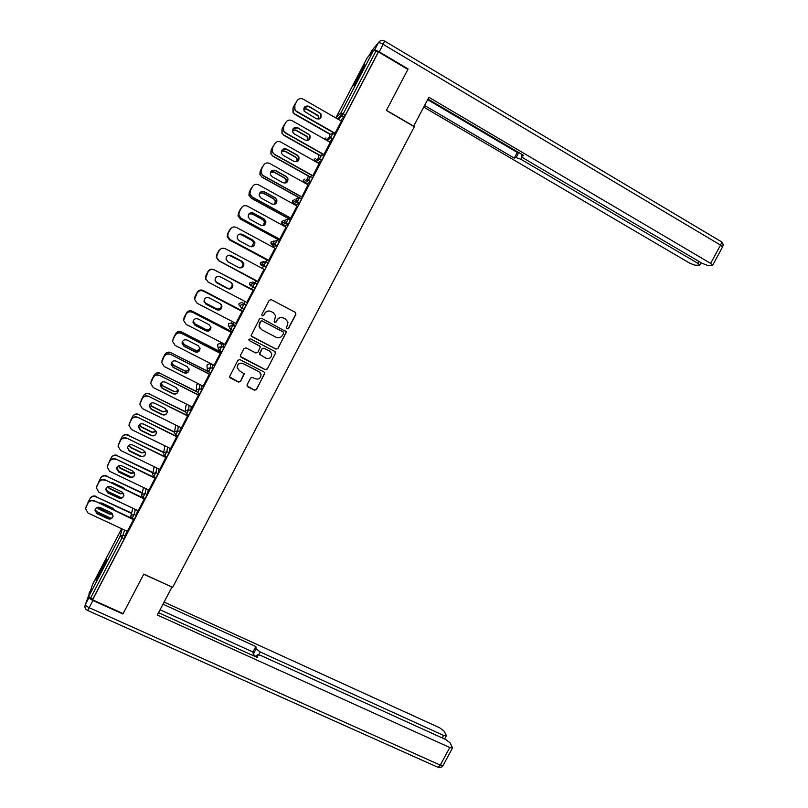 <?xml version="1.0" encoding="UTF-8"?>
<svg xmlns="http://www.w3.org/2000/svg" width="808" height="808" viewBox="0 0 808 808"><rect width="100%" height="100%" fill="white"/><g stroke="black" fill="none" stroke-linecap="round" stroke-linejoin="round"><path stroke-width="1.21" d="M287.093 328.886L288.506 328.442L295.88 314.352L295.253 312.332L271.266 299.647L269.226 300.273L261.822 314.443L262.277 315.867L263.701 315.433L264.66 313.595C266.266 311.151 268.438 310.474 271.165 311.585L273.175 312.646L275.629 315.787L274.175 321.705L274.71 322.392L276.134 321.958L277.083 320.13C278.699 317.685 280.861 317.009 283.578 318.12L285.567 319.16L287.981 322.19L286.648 327.472L287.093 328.886M286.86 328.725L288.385 328.351L295.758 314.282L295.223 312.312M262.004 315.675L263.61 315.352L264.66 313.595M274.468 322.22L276.033 321.867L277.083 320.13M100.232 573.306L106.353 559.702L102.172 567.034L96.061 580.629L100.232 573.306M360.994 73.316L364.761 64.711L357.702 77.033L353.934 85.638L360.994 73.316M247.076 384.77L247.723 386.769L254.469 390.193L256.489 389.557L264.792 373.013L264.004 371.973L239.915 359.621L237.885 360.257L229.533 376.791L230.351 377.932L238.552 382.103L240.582 381.467L244.228 373.872L239.37 370.69L237.219 367.691C237.522 364.014 239.481 362.651 243.077 363.6L258.944 371.731L261.045 374.538C260.853 378.296 258.924 379.709 255.237 378.8L252.601 377.447L250.571 378.094L247.076 384.77M378.467 51.954L407.878 69.387L386.386 110.464L414.332 126.715L172.649 587.365L143.794 574.084L123.119 613.585L92.587 599.839L378.467 51.954L375.942 51.086L343.228 113.807L345.39 115.049L378.104 52.358M275.993 349.106L278.013 348.47L286.315 331.785L261.539 318.251L259.509 318.877L251.147 335.552L251.934 336.623L275.993 349.106L277.901 348.349L286.082 332.745L285.769 330.967M275.407 353.429L267.236 369.024L265.216 369.67L241.137 357.298L240.481 355.278L243.996 348.561L246.036 347.925L255.823 352.975L257.853 352.339L260.317 346.925L259.53 345.885L249.349 340.602L248.793 339.845L250.318 338.744L274.771 351.419L275.407 353.429L267.236 369.024M367.155 57.873L373.569 50.298L375.942 51.086M92.587 599.839L92.799 599.162L88.668 596.546L92.607 584.376M219.18 351.126L219.503 350.5M222.766 344.248L223.19 343.44M229.896 330.593L230.532 329.371M233.391 323.877L234.128 322.473M240.622 310.019L242.612 306.202M244.036 303.475L245.077 301.485M251.369 289.426L253.672 285.002M254.762 282.921L255.984 280.568M262.317 268.438L263.317 266.509M263.711 265.761L264.327 264.58M265.842 261.671L266.761 259.913M273.316 247.349L274.013 246.016M276.942 240.39L277.548 239.239M284.325 226.24L284.719 225.483M286.779 221.533L287.062 220.998M288.062 219.079L288.355 218.524M297.506 200.97L298.223 199.606M308.252 180.366L309.393 178.184M319.382 159.045L320.584 156.722M330.573 137.592L331.745 135.34M341.774 116.11L343.036 113.696M341.511 121.008L335.017 133.229M137.542 510.474L136.35 515.413L134.259 519.423M126.816 531.149L124.301 538.785L122.069 537.754L90.557 598.162M92.799 599.162L124.301 538.785M345.39 115.049L340.612 120.665M144.582 498.294L138.148 510.797M144.551 498.284L144.218 498.92M158.994 468.994L158.136 473.67L156.045 477.669M165.842 457.479L159.711 469.468M180.447 427.351L179.982 431.785L177.891 435.775M187.527 415.908L181.346 427.998M201.788 385.466L201.909 389.769L199.798 393.749M209.292 374.205L203.05 386.396M217.716 345.915L217.847 344.198L220.857 343.269L222.978 344.359L223.907 347.612L222.897 349.824L221.786 351.672L219.604 350.551M231.118 332.361L224.826 344.663M238.875 304.293L239.128 303.394L242.137 302.475L245.975 305.323L243.713 309.242M253.056 290.325L214.11 269.731C211.524 268.67 209.474 269.296 207.959 271.589C209.454 269.276 211.494 268.65 214.08 269.71L252.035 289.779M205.828 279.386L206.08 275.77L208.121 271.831C209.656 269.498 211.746 268.862 214.373 269.943L253.328 290.022L246.672 302.798M265.923 261.721L262.802 262.661L262.61 264.277L263.852 265.751L265.923 261.721L268.115 262.893L266.044 266.923L261.418 265.489L265.984 266.973M274.993 248.258L268.721 260.287M286.032 223.24L288.143 219.119L290.325 220.321L288.244 224.361L284.931 225.604L282.83 224.452L286.002 223.22L288.183 224.412M297.041 206.01L290.749 218.079M310.464 176.407L312.615 177.608L311.767 179.507L310.464 181.719L306.858 184.143M319.16 163.62L312.848 175.72M332.835 133.532L334.966 134.754L332.856 138.835L329.391 141.885M330.25 142.37L323.917 154.5M321.614 154.974L318.493 155.883L318.514 158.116L319.503 159.045L321.614 154.974L323.776 156.197L321.635 160.317L318.15 163.044M308.09 184.83L301.788 196.92M299.303 197.788L301.455 198.98L300.586 200.919L299.314 203.081L295.637 205.03M286.012 227.149L279.73 239.198M274.912 244.541L277.023 240.441L279.204 241.622L277.073 245.713L274.225 246.127L272.114 244.986L274.892 244.531L277.073 245.713M264.004 269.337L257.621 281.8L219.099 260.843L216.615 257.267L217.089 254.571L219.18 250.621L217.13 254.571L216.645 257.267L219.099 260.843L257.833 281.396M256.661 280.921L218.726 260.782L216.281 257.267L218.726 260.782M254.964 288.153L252.773 286.991L254.843 282.962L257.035 284.123L256.086 286.224L254.904 288.204L251.51 285.436L252.712 287.042M242.067 311.383L235.734 323.745M228.745 326.25L228.472 323.816L231.492 322.887L233.603 323.988L234.926 326.483L232.754 330.442M220.2 353.298L213.928 365.549M210.232 363.61L210.696 367.589L207.575 368.569L207.323 369.781L206.989 365.731L207.232 364.56L210.242 363.62L212.373 364.701L212.898 368.711L210.777 372.69M198.404 395.072L192.193 407.212M191.143 406.444L190.941 410.797L188.84 414.787M176.679 436.714L170.518 448.753M169.731 448.198L169.054 452.743L166.953 456.742M155.025 478.225L148.924 490.143M148.268 489.759L147.238 494.557L145.147 498.556M127.29 531.371L133.734 519.261M276.982 320.039C278.588 317.605 280.75 316.938 283.467 318.039L285.456 319.079M273.75 312.999L273.175 312.646M264.57 313.524C266.175 311.08 268.347 310.403 271.074 311.514L273.074 312.565M251.349 336.067L275.881 348.985M283.568 333.33L283.123 331.916L262.044 320.887L260.62 321.321L259.156 326.412L261.671 329.755L276.094 337.269C278.8 338.36 280.962 337.694 282.568 335.259L283.568 333.33M260.206 328.583L259.075 326.321L259.53 323.17L260.529 321.241L261.954 320.796L283.012 331.825M240.41 356.479L265.125 369.519L267.155 368.882M260.035 346.299L249.349 340.602M265.933 358.196C269.69 359.116 271.619 357.661 271.72 353.823L269.65 351.116L264.075 348.238L262.044 348.864L259.58 354.278L265.933 358.196M270.943 352.177L269.65 351.116M259.742 354.722L259.641 353.187L261.964 348.743L263.994 348.117L269.549 350.995M275.306 353.308L275.195 351.743M260.59 373.306L258.944 371.731M237.38 368.377L237.168 367.539C237.471 363.873 239.421 362.519 243.026 363.459L258.863 371.579M229.553 376.902L238.491 381.942L240.521 381.295L244.107 373.478M246.975 385.881L254.389 390.022L256.409 389.375L264.559 373.831L264.57 372.488M319.13 119.008L318.625 116.231L317.372 115.039L306.848 109.009L303.707 108.868M296.061 102.606L293.102 107.737L293.173 112.191L294.859 114.322L329.805 134.229M329.977 133.997L295.021 114.08M295.142 103.808L293.102 107.737M318.958 119.059L318.423 116.473L317.17 115.271L306.666 109.262L303.687 109.05M294.859 114.322L293.011 112.433L292.94 107.989M304.242 107.373L308.666 106.535L319.362 112.665L320.635 113.888L320.453 118.16M334.876 133.502L296.637 111.686L294.758 109.757L294.698 105.232L296.94 100.97L294.859 104.969L294.93 109.504L296.637 111.686M296.94 100.97C298.485 98.606 300.566 98.01 303.182 99.182L341.441 121.139M335.108 133.29L296.809 111.433M308.858 106.282L320.847 113.645C321.887 117.786 320.362 119.473 316.281 118.725L304.182 111.221C303.303 107.121 304.858 105.484 308.858 106.282L308.666 106.535M413.595 126.28L428.897 97.303L710.656 263.408L720.534 245.097L383.144 44.349L379.225 51.853L408.091 68.973L386.456 110.322L413.736 126.189M522.15 157.227L521.029 159.348L697.799 263.256L698.819 261.358M521.029 159.348L516.12 157.54L518.766 152.54M424.604 105.484L514.252 158.126L516.12 157.54M423.756 107.1L689.689 263.156L694.84 265.165L699.395 265.236L699.849 264.994L697.799 263.256M374.397 50.349L378.356 42.794L371.791 50.601L369.387 55.227M522.16 154.53L521.251 156.146L523.948 158.459L702.132 263.307L707.444 265.367L712.242 265.448L712.727 265.186L710.656 263.408M521.443 155.873L523.402 155.267L427.977 99.051M379.225 51.853C376.72 50.45 375.134 49.924 374.457 50.278M427.654 99.677L517.261 152.439L518.13 152.156M517.261 152.439L514.252 158.126M91.223 588.618L85.426 604.424L89.143 597.294C89.223 598.233 90.486 599.294 92.94 600.495L122.917 613.989L143.723 574.215L171.912 587.022M171.902 587.184L157.308 614.989L449.793 747.511L452.48 748.036L450.167 742.875L445.683 739.502L260.772 655.48L257.277 654.803L256.176 656.985M158.519 612.676L257.469 657.571L257.116 655.207M442.239 737.936L443.592 735.421L446.238 735.957L446.258 735.33L444.036 731.058L439.683 727.806L164.095 602.051M256.156 656.914L253.257 654.278L256.166 648.774L255.833 646.521L162.974 604.192M256.166 648.774L260.216 651.975L258.742 654.773M443.592 735.421L260.216 651.975M253.257 654.278L252.934 651.985L160.045 609.777M252.934 651.985L255.833 646.521M308.111 140.319L307.838 137.451L306.444 136.027L295.9 130.058L292.607 129.997M285.103 123.695L282.144 128.815L282.063 132.936L283.931 135.35L319.079 155.176M319.301 155.015L284.073 135.138M284.184 124.897L282.144 128.815M307.969 140.38L307.656 137.653L306.262 136.229L295.738 130.27L292.577 130.138M283.931 135.35L281.921 133.148L282.002 129.038M297.061 161.62L297.041 158.621L295.526 156.974L284.971 151.056L281.558 151.076M274.154 144.753L271.205 149.874L271.003 153.672L273.013 156.338L308.606 176.215M308.898 176.134L273.144 156.166M273.245 145.955L271.205 149.874M296.95 161.671L296.879 158.782L295.364 157.146L284.83 151.237L281.527 151.197M273.013 156.338L270.882 153.853L271.084 150.046M285.971 182.911L286.244 179.74L284.638 177.901L274.064 172.033L270.569 172.104M263.236 165.781L260.287 170.882L259.994 174.407L262.125 177.295L298.819 197.576M301.738 199L262.226 177.154M262.317 166.983L260.287 170.882M285.87 182.951L286.093 179.861L284.487 178.033L273.942 172.175L270.539 172.195M262.125 177.295L259.893 174.548L260.186 171.033M274.781 204.212L275.437 200.798L273.761 198.788L263.176 192.971L259.671 193.061M252.369 186.729L249.389 191.87L249.026 195.142L251.248 198.213L289.113 218.938M290.9 219.766L251.339 198.112M251.409 187.971L249.389 191.87M274.71 204.242L275.306 200.899L273.629 198.889L263.065 193.082L259.631 193.122M251.248 198.213L248.935 195.243L249.298 191.981M263.408 225.533L264.64 221.816L262.903 219.645L252.298 213.878L248.904 213.908M241.542 207.626L238.501 212.817L238.087 215.857L240.39 219.099L278.305 239.653M280.083 240.511L240.461 219.039M240.521 208.929L238.501 212.817M263.347 225.543L264.529 221.877L262.792 219.705L252.207 213.948L248.874 213.948M240.39 219.099L238.027 215.928L238.431 212.898M293.142 128.735L297.536 127.937L308.242 134.007L309.666 135.461L309.252 139.592M323.796 154.722L285.507 133.108L283.467 130.856L283.558 126.674L285.769 122.452L283.699 126.442L283.608 130.643L285.507 133.108M285.769 122.452C287.325 120.099 289.405 119.493 292.021 120.655L330.341 142.42M324.018 154.55L285.658 132.886M297.708 127.704L309.858 135.249C310.646 139.269 309.08 140.885 305.151 140.087L294.425 134.017L292.9 132.401C292.264 128.442 293.87 126.876 297.708 127.704L297.536 127.937M282.073 150.046L286.426 149.288L297.152 155.308L298.687 156.984L298.051 161.004M312.746 175.912L274.397 154.48L272.225 151.944L272.427 148.076L274.629 143.905L272.559 147.884L272.346 151.763L274.397 154.48M274.629 143.905C276.174 141.541 278.255 140.946 280.871 142.087L319.251 163.671M312.938 175.78L274.528 154.308M286.577 149.106L297.324 155.136L298.859 156.803C299.435 160.711 297.829 162.246 294.051 161.428L283.295 155.409L281.669 153.56C281.245 149.732 282.881 148.248 286.577 149.106L286.426 149.288M271.054 171.296L275.336 170.609L286.072 176.578L287.709 178.447L286.8 182.426M301.707 197.071L263.297 175.821L261.024 173.033L261.327 169.448L263.499 165.317L261.439 169.296L261.136 172.882L263.297 175.821M263.499 165.317C265.044 162.963 267.135 162.357 269.751 163.489L308.191 184.881M301.879 196.97L263.408 175.679M275.467 170.468L286.224 176.447L287.86 178.316C288.244 182.093 286.618 183.567 282.962 182.719L272.195 176.76L270.488 174.71C270.236 171.003 271.892 169.589 275.467 170.468L275.336 170.609M259.227 195.95C259.126 192.365 260.802 191.021 264.256 191.9L275.013 197.819L276.72 199.869L275.478 203.858M290.688 218.19L252.227 197.132L249.874 194.102L250.238 190.779L252.389 186.698L250.328 190.668L249.965 193.991L252.227 197.132M252.389 186.698C253.934 184.345 256.025 183.729 258.641 184.86L297.142 206.06M290.84 218.13L252.318 197.031M264.368 191.789L275.144 197.718L276.851 199.768C277.083 203.434 275.427 204.838 271.882 203.98L261.105 198.071L259.328 195.849C259.237 192.254 260.913 190.9 264.368 191.789L264.256 191.9M249.298 213.504L253.207 213.15L263.974 219.018L265.741 221.23L263.984 225.331M279.679 239.279L241.168 218.402L238.754 215.17L239.178 212.08L241.299 208.04L239.249 211.999L238.825 215.1L241.168 218.402M241.299 208.04C242.844 205.686 244.935 205.07 247.561 206.181L286.103 227.21M279.821 239.249L241.238 218.342M253.298 213.08L264.085 218.958L265.852 221.17C265.943 224.725 264.277 226.068 260.832 225.21L250.036 219.352L248.218 216.958C248.248 213.484 249.945 212.191 253.298 213.08L253.207 213.15M251.652 246.824L253.843 242.784L252.056 240.461L241.451 234.744L238.481 234.572M230.967 228.311L227.634 233.734L227.189 236.562L229.553 239.956L267.519 260.327M269.276 261.206L229.603 239.925M229.654 229.846L227.634 233.734M251.601 246.824L253.742 242.804L251.975 240.491L241.37 234.785L238.441 234.603M229.553 239.956L227.139 236.603L227.583 233.775M238.794 234.36L242.168 234.371L252.954 240.188L254.762 242.541C255.045 244.713 254.167 246.127 252.096 246.773M268.7 260.338L230.129 239.643L227.674 236.229L228.129 233.34L230.23 229.351L228.179 233.3L227.725 236.189L230.129 239.643M230.23 229.351C231.775 226.998 233.855 226.381 236.492 227.482L275.094 248.319M268.822 260.338L230.179 239.612M242.238 234.33L253.045 240.158L254.863 242.521C254.833 245.975 253.146 247.268 249.793 246.4L238.986 240.592L237.128 238.067C237.269 234.694 238.976 233.441 242.238 234.33L242.168 234.371M239.198 267.751C241.865 267.721 243.147 266.367 243.046 263.701L241.238 261.247L228.997 255.166M221.412 248.551L218.796 250.733L216.312 257.267L216.786 254.621M257.681 281.447L218.756 260.782M218.796 250.733L216.746 254.621M239.158 267.741C241.804 267.68 243.077 266.337 242.976 263.691L241.168 261.247L228.977 255.166M229.26 255.136L241.946 261.317L243.794 263.812C243.844 266.701 242.42 268.054 239.532 267.862M219.18 250.621C220.715 248.278 222.806 247.652 225.432 248.743L264.095 269.387M231.199 255.55L242.026 261.327L243.875 263.822C243.743 267.175 242.047 268.428 238.774 267.559L227.947 261.802L226.058 259.146C226.301 255.863 228.007 254.672 231.199 255.55L231.149 255.56M215.514 281.639L227.25 288.123C230.381 288.961 232.058 287.779 232.27 284.567L231.219 282.578M205.686 278.992L205.939 275.437L207.949 271.569L205.949 275.467L205.767 279.204M215.504 281.608L227.2 288.062C230.331 288.911 231.997 287.729 232.219 284.527L231.189 282.558M231.512 282.77L232.835 285.022C232.623 288.284 230.916 289.496 227.725 288.628L215.645 281.841M214.373 269.943L253.116 290.425M246.864 302.414L208.121 282.053L205.606 278.326L208.121 271.831M220.18 276.74L231.017 282.457L232.896 285.072C232.674 288.345 230.977 289.547 227.775 288.688L216.938 282.982L215.029 280.204C215.342 277.013 217.059 275.861 220.18 276.74M214.403 269.963C211.767 268.882 209.676 269.519 208.141 271.862M204 301.01L205.798 303.273L216.463 308.828C219.534 309.676 221.21 308.525 221.503 305.394L221.362 304.747M242.289 310.949L203.293 290.537C200.697 289.496 198.647 290.112 197.142 292.415L194.637 298.283M241.39 310.424L203.293 290.537M197.142 292.415L195.132 296.284M204 300.97L205.787 303.202L216.433 308.747C219.493 309.585 221.18 308.444 221.463 305.313L221.331 304.707M197.142 292.355C198.647 290.062 200.697 289.436 203.283 290.486M194.657 297.91L195.142 296.213M221.584 305.121L221.887 306.192C221.594 309.373 219.887 310.545 216.766 309.686L205.929 304.04L204.02 301.374M194.587 298.657L197.122 293.001C198.657 290.668 200.748 290.032 203.384 291.092L242.158 311.434M242.087 311.343L203.384 291.092M235.916 323.402L197.112 303.232L194.577 299.374L197.122 293.001M209.181 297.889L220.039 303.555L221.927 306.272C221.634 309.464 219.928 310.636 216.797 309.777L205.939 304.121L204.01 301.253C204.404 298.132 206.121 297.021 209.181 297.889M203.384 291.153C200.748 290.082 198.657 290.718 197.122 293.062M193.122 321.22L195.021 323.998L205.697 329.512C208.514 330.351 210.201 329.361 210.767 326.523M232.361 331.967L192.496 311.312C189.9 310.282 187.85 310.908 186.345 313.201L183.86 318.655M230.664 330.987L192.496 311.312M186.345 313.201L184.335 317.059M193.132 321.16L195.021 323.887L205.686 329.391C208.464 330.23 210.151 329.26 210.747 326.462M186.365 313.11C187.86 310.817 189.91 310.191 192.506 311.221M183.961 318.039L184.355 316.958M210.928 327.078L210.959 327.311C210.595 330.421 208.888 331.553 205.818 330.704L194.97 325.109L193.021 322.261C193.466 319.231 195.193 318.14 198.192 319.009L209.06 324.624L210.979 327.432C210.615 330.553 208.898 331.684 205.838 330.826L194.96 325.23L193.021 322.261M183.709 319.16L186.143 314.13C187.678 311.797 189.759 311.161 192.405 312.211L231.219 332.411M231.159 332.28L192.405 312.211M224.988 344.359L186.123 324.361L183.578 320.392L186.143 314.13M192.395 312.312C189.749 311.252 187.658 311.888 186.123 314.231M182.345 341.764L184.254 344.693L194.95 350.157C197.364 350.985 199.021 350.228 199.929 347.884M221.634 352.52L181.709 332.058C179.113 331.027 177.063 331.664 175.558 333.957L173.094 339.31L175.184 335.229C176.71 332.896 178.8 332.26 181.436 333.3L220.291 353.349M219.948 351.52L181.709 332.058M175.558 333.957L173.558 337.805M182.376 341.693L184.274 344.551L194.95 349.995C197.324 350.824 198.98 350.096 199.909 347.814M175.599 333.825C177.093 331.533 179.144 330.906 181.739 331.936M173.276 338.481L173.599 337.673M200.051 348.632C199.485 351.52 197.768 352.541 194.89 351.692L184.022 346.147L182.123 342.441M172.821 339.966L175.184 335.229M220.261 353.187L181.436 333.3M214.069 365.277L175.154 345.46L172.599 341.4L173.144 339.148M187.234 340.087L198.112 345.652L200.041 348.551C199.616 351.591 197.899 352.692 194.89 351.854L184.002 346.299L182.053 343.259C182.547 340.289 184.274 339.229 187.234 340.087M181.416 333.431C178.76 332.381 176.679 333.027 175.144 335.36M171.589 362.439L173.508 365.357L184.214 370.761C186.355 371.559 187.961 370.973 189.042 369.014M210.928 373.044L170.953 352.763C168.347 351.753 166.297 352.389 164.792 354.672L162.337 359.944M209.252 372.013L170.953 352.763M164.792 354.672L162.792 358.52M171.639 362.358L173.548 365.176L184.234 370.579C186.325 371.357 187.911 370.801 189.011 368.913M164.842 354.51C166.347 352.227 168.397 351.591 170.993 352.601M162.57 359.015L162.852 358.348M189.112 369.943C188.365 372.579 186.658 373.478 183.982 372.639L173.094 367.145L171.225 363.277M161.923 360.873L164.236 356.288C165.761 353.965 167.852 353.318 170.498 354.348L209.383 374.256M209.373 374.054L170.498 354.348M203.172 386.163L164.206 366.529L161.64 362.378L164.236 356.288M176.285 361.136L187.183 366.65L189.123 369.62C188.648 372.599 186.931 373.67 183.961 372.831L173.053 367.337L171.104 364.226C171.649 361.317 173.377 360.287 176.285 361.136M170.448 354.52C167.801 353.48 165.711 354.126 164.175 356.459M160.863 383.164L162.772 385.982L173.498 391.345C175.417 392.092 176.962 391.638 178.134 389.981M196.566 391.698L160.196 373.437C157.6 372.438 155.54 373.074 154.045 375.366L151.591 380.629M196.445 391.415L160.196 373.437M154.045 375.366L152.045 379.204M160.933 383.073L162.832 385.769L173.538 391.123C175.397 391.86 176.922 391.436 178.103 389.86M154.116 375.164C155.611 372.882 157.661 372.246 160.267 373.245M151.874 379.568L152.126 379.002M178.194 391.102C177.326 393.567 175.629 394.385 173.094 393.557L162.196 388.113L160.348 384.143M151.025 381.81L153.308 377.316C154.833 374.993 156.924 374.346 159.57 375.366L198.495 395.122M198.495 394.89L159.57 375.366M192.294 407.01L153.268 387.567L150.702 383.335L153.308 377.316M165.347 382.144L176.265 387.618L178.214 390.648C177.689 393.567 175.972 394.617 173.053 393.789L162.135 388.335L160.166 385.163C160.762 382.315 162.489 381.305 165.347 382.144M159.509 375.569C156.853 374.548 154.762 375.195 153.237 377.528M150.157 403.899L152.066 406.576L162.802 411.888L167.226 410.838M185.355 411.908L149.47 394.082C146.864 393.092 144.804 393.728 143.309 396.011L140.865 401.273M185.355 411.636L149.47 394.082M143.309 396.011L141.319 399.849M150.258 403.798L152.136 406.333L162.863 411.636L167.185 410.696M143.4 395.779C144.895 393.506 146.945 392.86 149.551 393.849M141.188 400.132L141.41 399.617M167.276 412.161C166.347 414.494 164.66 415.251 162.216 414.443L151.298 409.05L149.47 405.02M140.148 402.738L142.4 398.314C143.925 395.991 146.016 395.334 148.662 396.344L187.628 415.958M187.648 415.686L148.662 396.344M181.436 427.836L142.359 408.565L139.784 404.263L142.4 398.314M154.439 403.121L165.367 408.545L167.317 411.636C166.761 414.504 165.044 415.524 162.156 414.706L151.227 409.303L149.258 406.081C149.884 403.283 151.611 402.303 154.439 403.121M148.581 396.587C145.925 395.577 143.834 396.233 142.309 398.556M139.481 424.634L141.37 427.139L152.116 432.401L156.318 431.613M174.447 432.24L138.754 414.696C136.148 413.706 134.088 414.353 132.593 416.635L130.159 421.877M174.498 431.957L138.754 414.696M132.593 416.635L130.603 420.463M139.602 424.523L141.461 426.856L152.197 432.108L156.267 431.452M132.704 416.373C134.199 414.09 136.249 413.444 138.855 414.423M156.388 433.139C155.409 435.371 153.732 436.088 151.359 435.29L140.43 429.947L138.602 425.887M129.27 423.655L131.512 419.271C133.037 416.958 135.118 416.302 137.774 417.292L176.77 436.764M176.811 436.461L137.774 417.292M170.589 448.612L131.462 429.523L128.886 425.17L131.512 419.271M143.541 424.069L154.49 429.432L156.439 432.583C155.853 435.391 154.126 436.401 151.278 435.593L140.329 430.24L138.37 426.967C139.026 424.22 140.743 423.251 143.541 424.069M137.673 417.564C135.017 416.564 132.926 417.231 131.401 419.554M128.826 445.359L130.694 447.672L141.461 452.884L145.42 452.329M163.65 452.581L128.058 435.27C125.452 434.3 123.392 434.946 121.897 437.229L119.463 442.461M141.43 456.399L128.785 450.288M163.711 452.248L128.058 435.27M121.897 437.229L119.907 441.047M128.997 445.238L130.805 447.349L141.552 452.561L145.349 452.137M122.028 436.926C123.513 434.654 125.573 433.997 128.179 434.967M145.511 454.056C144.501 456.207 142.834 456.884 140.521 456.106L129.573 450.814L127.492 447.824C128.179 445.117 129.906 444.178 132.663 444.986L143.622 450.298L145.581 453.49C144.955 456.257 143.238 457.237 140.43 456.439L129.462 451.137L127.492 447.824M118.412 444.551L120.634 440.198C122.16 437.886 124.25 437.219 126.907 438.209L165.933 457.53M165.993 457.197L126.907 438.209M159.762 469.367L120.584 450.45L118.008 446.046L120.634 440.198M126.785 438.522C124.119 437.532 122.028 438.199 120.503 440.511M135.158 468.266L121.634 461.772M118.221 466.075L120.028 468.165L130.805 473.326L134.522 472.973M152.884 472.902L117.382 455.813C114.766 454.854 112.706 455.51 111.211 457.783L108.787 463.004M131.603 477.225L117.301 470.387M152.964 472.539L117.382 455.813M111.211 457.783L109.232 461.6M118.422 465.953L120.16 467.812L130.916 472.973L134.421 472.751M111.363 457.449C112.857 455.177 114.908 454.52 117.524 455.48M134.663 474.922C133.623 476.993 131.967 477.649 129.704 476.882L118.746 471.64L116.918 467.559M107.565 465.428L109.777 461.095C111.302 458.782 113.393 458.116 116.049 459.085L155.116 478.265M155.186 477.892L116.049 459.085M148.955 490.082L109.716 471.347L107.141 466.893L109.777 461.095M121.806 465.863L132.785 471.125L134.744 474.357C134.088 477.084 132.371 478.043 129.583 477.255L118.604 472.003L116.635 468.65C117.342 465.994 119.069 465.065 121.806 465.863M115.908 459.429C113.241 458.459 111.15 459.126 109.625 461.439M124.917 489.294L123.311 487.729L112.524 482.598L110.231 482.315M107.646 486.769L109.383 488.628L120.18 493.749L123.614 493.567M142.168 493.193L106.727 476.316C104.101 475.367 102.04 476.033 100.556 478.306L98.132 483.517M121.453 497.849L106.181 490.628M142.258 492.809L106.727 476.316M100.556 478.306L98.576 482.113M107.908 486.648L109.535 488.244L120.311 493.355L123.483 493.314M100.717 477.932C102.202 475.67 104.262 475.003 106.878 475.952M123.836 495.738C122.766 497.758 121.119 498.385 118.897 497.627L107.918 492.436L106.1 488.365M96.728 486.264L98.94 481.952C100.455 479.639 102.555 478.972 105.212 479.932L144.319 498.97M144.41 498.566L105.212 479.932M138.158 510.767L98.869 492.213L96.293 487.709L98.94 481.952M110.959 486.699L121.957 491.91L123.917 495.193C123.24 497.869 121.523 498.819 118.766 498.041L107.767 492.84L105.797 489.446C106.535 486.83 108.252 485.911 110.959 486.699M105.06 480.316C102.384 479.346 100.293 480.023 98.778 482.336M114.504 510.201L112.696 508.121L101.889 503.041L99.041 502.93M97.112 507.444L98.758 509.06L109.565 514.13L112.696 514.11M131.482 513.474L96.081 496.799C93.455 495.859 91.395 496.526 89.91 498.788L87.486 504M111.181 518.372L95.223 510.909M131.593 513.05L96.081 496.799M89.91 498.788L87.931 502.596M97.445 507.323L109.716 513.706L112.514 513.817M90.082 498.385C91.577 496.122 93.627 495.456 96.253 496.395M113.019 516.504C111.938 518.473 110.302 519.09 108.11 518.342L97.122 513.201L95.293 509.141M86.113 506.646L88.123 502.778C89.638 500.465 91.728 499.788 94.395 500.748L133.532 519.635M133.643 519.201L94.395 500.748M127.391 531.411L88.042 513.04L85.466 508.505L88.123 502.778M100.142 507.505L111.14 512.676L113.11 515.989C112.403 518.625 110.686 519.554 107.959 518.786L96.95 513.635L94.98 510.222C95.728 507.636 97.455 506.737 100.142 507.505M94.223 501.162C91.546 500.202 89.456 500.879 87.931 503.192M367.175 57.833L335.845 117.928M335.916 117.968L340.905 112.928L373.569 50.298M337.593 118.927L341.087 115.463L340.905 112.928L343.228 113.807L338.501 119.453M88.668 596.546L120.129 536.229L122.16 528.967M121.624 528.725L92.577 584.426M124.624 530.129L122.069 537.754L120.129 536.229L123.26 535.199L125.493 536.239M344.016 117.402L341.087 115.463L344.056 117.362M326.2 140.077L329.785 136.804L330.684 137.602L332.805 133.512L329.694 134.421L329.785 136.804L330.644 137.643L327.28 140.683M324.755 139.249L325.978 137.885M332.815 138.875L330.644 137.643L332.856 138.835M321.635 160.317L319.463 159.095L316.039 161.863M306.939 179.639L306.363 179.315M310.464 181.719L308.292 180.507L304.747 182.972M299.314 203.081L297.142 201.879L293.556 203.879L295.657 205.04M260.237 263.236L260.287 264.024L260.469 262.459L264.014 261.59M249.551 283.77L249.793 282.941L252.793 282.032L254.591 282.84M242.137 302.475L245.975 305.323M243.844 309.393L241.531 308.101M231.482 322.887L232.734 325.341L234.926 326.483M232.805 330.553L230.563 329.31M220.847 343.259L221.705 346.481L223.907 347.612M217.615 345.44L218.342 348.743L219.655 350.5L221.705 346.481L218.584 347.46L218.342 348.743L219.564 350.46M210.848 372.73L208.585 371.65L207.323 369.781L208.646 371.609L210.696 367.589L212.898 368.711M210.787 372.761L208.595 371.65M199.657 384.386L199.707 388.658L201.909 389.769M199.798 393.819L197.617 392.718M196.324 390.799L197.657 392.678L199.707 388.658L196.576 389.648L196.324 390.799L197.596 392.648M189.001 405.374L188.729 409.696L190.941 410.797M188.83 414.837L186.648 413.757M185.355 411.787L186.688 413.716L188.729 409.696L185.608 410.686L185.355 411.787L186.628 413.686M178.295 426.281L177.77 430.694L179.982 431.785M177.881 435.825L175.679 434.694M167.569 447.137L166.842 451.672L169.054 452.743M166.953 456.772L164.741 455.661M156.833 467.953L155.914 472.599L158.136 473.67M153.823 476.619L152.54 474.569L153.823 476.619M146.086 488.719L145.016 493.496L147.238 494.557M142.925 497.516L141.632 495.435L142.925 497.516M135.36 509.444L134.128 514.363L136.35 515.413M313.918 160.156L315.403 158.489M314.797 161.166L318.514 158.116L321.675 160.267M309.585 178.295L310.434 176.386L307.323 177.306L307.272 179.396L308.292 180.507L309.585 178.295M303.151 180.83L303.293 182.164L303.364 180.204L304.919 179.063M298.404 199.717L299.283 197.778L296.162 198.697L296.061 200.657L297.142 201.879L298.404 199.717M292.395 201.475L292.516 202.697L292.617 200.818L294.577 199.647M293.536 203.879L292.516 202.697L296.061 200.657L299.374 203.03M284.426 220.311L281.881 221.402L281.75 223.159L284.891 221.887L285.032 220.059L288.143 219.119M282.81 224.442L281.659 222.089M284.891 221.887L286.062 223.17L284.891 221.887M274.134 241.026L271.165 241.946L271.003 243.602L273.74 243.097L273.912 241.38L277.023 240.441M270.933 242.673L272.114 244.986M273.74 243.097L274.952 244.481L273.74 243.097M266.044 266.923L262.61 264.277L260.287 264.024L261.418 265.489M250.743 285.961L249.581 284.416L251.51 285.436L251.722 283.911L254.843 282.962M242.804 306.303L243.784 304.172L240.663 305.131L240.431 306.565L241.653 308.242L242.804 306.303M231.734 327.523L232.734 325.341L229.613 326.311L229.371 327.664L230.613 329.411L231.734 327.523M221.857 351.631L219.584 350.551M196.334 390.496L196.637 384.881L198.303 383.709M199.869 393.789L197.596 392.708M185.396 411.282L185.81 406.232L186.86 404.303M188.9 414.817L186.618 413.736M176.679 433.068L177.77 430.694L174.649 431.694L174.397 432.745L175.669 434.734L176.679 433.068M174.477 432.108L175.76 425.028M163.458 453.672L164.792 455.692L166.842 451.672L163.711 452.672L163.458 453.672L164.731 455.692M164.862 445.824L163.58 452.955M156.096 477.69L153.874 476.619L155.914 472.599L152.783 473.609L152.54 474.569M154.177 466.671L152.702 473.801M145.198 498.587L142.976 497.526L145.016 493.496L141.885 494.516L141.632 495.435M134.32 519.443L132.088 518.393L134.128 514.363L130.997 515.383L130.755 516.272L132.037 518.372M384.669 41.107L720.655 241.309C721.706 241.501 721.665 242.764 720.534 245.097L722.463 247.127M371.751 50.692L373.023 49.136M383.144 44.349L384.568 41.046C381.992 39.834 379.922 40.42 378.356 42.794C379.043 42.42 380.639 42.935 383.144 44.349M92.94 600.495L89.193 607.687L440.299 765.125L449.793 747.511M443.148 765.338L440.299 765.125L438.138 767.388C440.168 767.923 441.794 767.327 443.006 765.6L452.48 748.036M437.532 767.115L87.607 610.444L89.193 607.687C86.668 606.455 85.406 605.364 85.426 604.424L84.961 605.929C84.779 608.03 85.658 609.535 87.607 610.444L87.506 610.404M89.021 593.355L89.506 591.921M325.776 138.077L324.988 138.814M315.211 158.651L314.191 159.509M304.737 179.194L303.414 180.164M306.323 179.356L306.889 179.669M303.354 182.194L307.272 179.396L310.514 181.669M294.415 199.738L292.658 200.788M284.305 220.362L281.921 221.382M288.244 224.361L286.062 223.17M277.134 245.662L274.952 244.481M238.905 304.778L241.713 308.191L243.915 309.343M228.25 325.119L230.674 329.371L232.876 330.502M174.397 432.745L175.73 434.714L177.942 435.805M167.014 456.762L164.792 455.692M143.521 487.487L141.824 494.627M132.835 508.252L130.967 515.443M721.312 241.703C723.089 243.107 723.514 244.844 722.574 246.915L712.727 265.186M521.372 155.904L522.109 154.51M699.849 264.994L701.091 262.691M256.136 656.965L257.106 655.116M446.238 735.957L444.592 739.007"/></g></svg>
